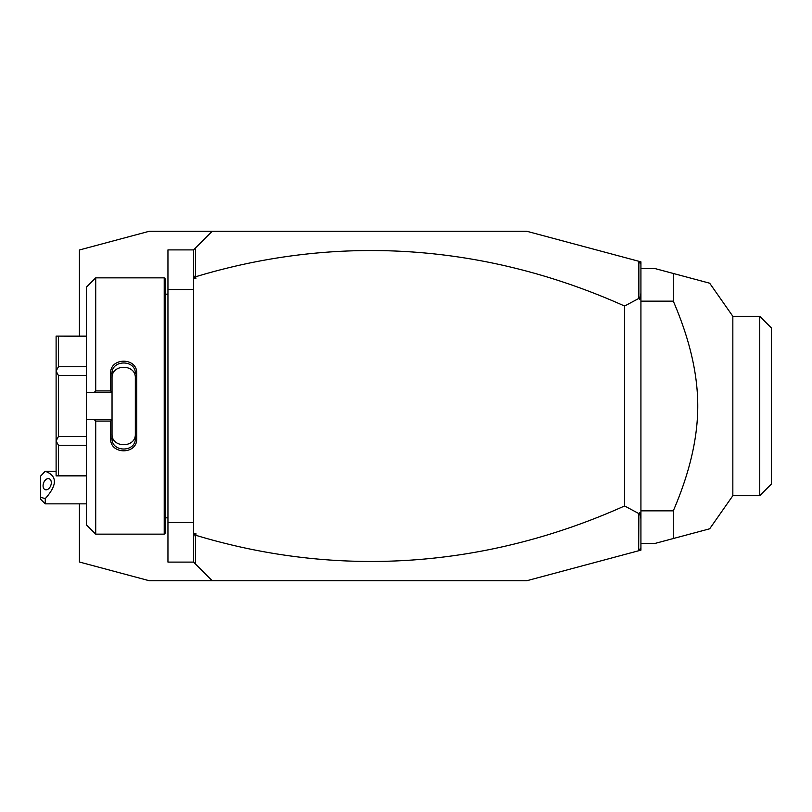 <?xml version="1.0" encoding="UTF-8"?>
<svg xmlns="http://www.w3.org/2000/svg" width="812" height="812" viewBox="0 0 812 812"><rect width="100%" height="100%" fill="white"/><g stroke="black" fill="none" stroke-linecap="round" stroke-linejoin="round"><path stroke-width="1.22" d="M79.414 503.856L79.414 562.016L149.306 580.742L219.636 580.742L212.216 580.742L193.581 562.107L167.952 562.107L167.952 249.893L193.581 249.893L212.216 231.258L219.636 231.258L149.306 231.258L79.414 249.984L79.414 336.107M640.922 264.174L638.679 261.241L640.922 261.85L640.922 550.15L526.755 580.742L212.216 580.742M638.679 261.241L526.755 231.258L212.216 231.258M193.581 289.508L167.952 289.508M193.581 522.492L167.952 522.492M164.217 534.144L165.618 532.743L165.618 279.257L164.217 277.856L164.217 534.144L95.725 534.144L95.725 421.073L94.162 419.51L86.397 419.51L86.397 524.826L95.725 534.144M95.725 390.927L95.725 277.856L86.397 287.174L86.397 392.49L94.162 392.49L95.725 390.927L110.635 390.927L110.635 373.429C109.894 357.128 137.461 357.138 136.731 373.429L136.731 438.571L135.33 438.216L135.33 378.108C136.071 363.685 111.285 363.685 112.036 378.108L112.036 373.784C111.274 359.391 136.081 359.381 135.33 373.784L136.731 373.429M94.162 392.49L112.036 392.49L112.036 419.672L110.635 421.073L95.725 421.073M110.635 390.927L112.036 392.49M112.036 392.328L112.036 373.784L110.635 373.429M136.731 438.571C137.461 454.872 109.894 454.872 110.635 438.571L110.635 421.073M110.635 438.571L112.036 438.216L112.036 419.672M135.33 433.892C136.071 448.315 111.285 448.315 112.036 433.892L112.036 438.216C111.274 452.609 136.081 452.619 135.33 438.216M112.036 419.51L94.162 419.51M86.397 392.49L86.397 419.51M86.397 375.53L58.444 375.53L56.109 371.125L56.109 336.107L86.397 336.29M86.397 366.75L58.444 366.75L56.109 370.972M86.397 436.47L58.444 436.47L58.444 375.53M86.397 445.25L58.444 445.25L56.109 441.028L56.109 371.125M58.444 436.47L56.109 440.875M86.397 475.71L58.444 475.71L58.444 445.25M58.444 475.71L56.109 475.893L56.109 441.028M58.444 366.75L58.444 336.29M193.581 562.107L193.581 249.893M193.581 274.953L194.088 277.328L195.418 276.334L195.418 248.056M195.418 276.334L195.905 278.658L193.581 278.658M195.905 278.658L194.088 277.328M638.861 261.484L638.861 298.4L624.611 306.053A1186.2 838.776 90 0 0 195.905 276.679M638.679 550.759L638.861 513.6L624.611 505.947A1186.2 838.776 -90 0 1 195.905 535.321L194.088 534.672L195.905 533.342L195.905 535.321M195.418 563.944L195.418 535.666M640.922 547.826L638.861 550.516M624.611 505.947L624.611 306.053M638.861 513.6L639.714 512.768L640.922 513.346M640.922 293.325L639.714 299.232L640.922 298.654M639.714 299.232L638.861 298.4M640.922 518.675L639.714 512.768M193.581 533.342L195.905 533.342M193.581 537.047L194.088 534.672M640.922 543.461L654.908 543.461L673.29 538.539L673.29 510.849L640.922 510.849M673.29 510.849C689.632 472.96 697.792 438.003 697.762 406C697.792 373.977 689.632 339.03 673.29 301.15L640.922 301.15M673.29 301.15L673.29 273.461L709.668 283.205L654.908 268.539L640.922 268.539M732.84 495.706L732.84 316.294L759.748 316.294L759.748 495.706L732.84 495.706L709.678 528.795L704.725 530.114M673.29 538.539L703.862 530.348M674.792 273.867L689.053 277.684M690.9 278.181L703.862 281.652M704.725 281.886L709.678 283.205L732.84 316.294M759.748 316.294L771.4 327.947L771.4 484.053L759.748 495.706M45.259 503.856L40.6 499.197L40.6 497.279L45.259 498.629L45.259 503.856L86.397 503.856M45.259 498.629C57.439 484.977 57.439 475.862 45.259 471.264L40.6 476.086L40.6 497.279M51.308 482.693A5.826 3.827 -69.6 0 0 49.217 478.765A5.826 3.827 -69.6 0 0 43.066 485.759A5.826 3.827 -69.6 0 0 45.157 489.687A5.826 3.827 -69.6 0 0 51.308 482.693M165.618 294.167L167.952 294.167M95.725 277.856L164.217 277.856M86.397 475.893L56.109 475.893M86.397 336.107L56.109 336.107M165.618 517.833L167.952 517.833M56.109 471.234L45.259 471.234L43.787 472.706"/></g></svg>
